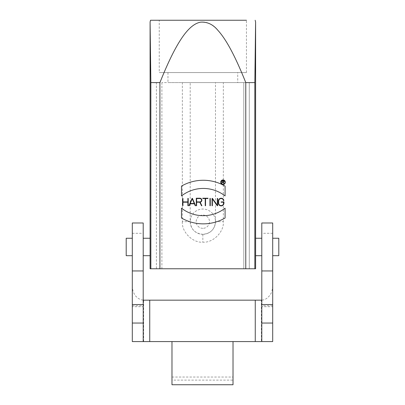<?xml version="1.0" encoding="UTF-8"?>
<svg xmlns="http://www.w3.org/2000/svg" width="405" height="405" viewBox="0 0 405 405"><rect width="100%" height="100%" fill="white"/><g stroke="black" fill="none" stroke-linecap="round" stroke-linejoin="round"><path stroke-width="0.3" stroke-dasharray="2.02 1.52" d="M182.356 221.682C181.44 231.817 192.709 243.086 202.849 242.17C212.984 243.086 224.254 231.817 223.337 221.682L223.337 82.6L190.203 82.6L190.203 221.682L182.356 221.682L182.356 82.6L161.899 82.6L249.283 82.6L249.283 268.768L243.8 268.768L243.8 82.6L243.8 268.768L249.283 268.768L249.283 82.6L223.337 82.6M190.203 221.682C190.912 229.316 195.129 233.533 202.849 234.328C210.6 233.508 214.812 229.291 215.49 221.682L223.337 221.682M202.849 234.277L202.849 242.17M278.797 255.687L278.797 238.246M272.697 238.246L272.697 255.687L272.697 238.246M159.246 20.25L246.448 20.25L159.246 20.25L159.246 72.571L246.448 72.571L159.246 72.571M246.448 72.571L246.448 20.25L150.528 20.25M237.725 72.571L167.969 72.571L237.725 72.571L237.725 82.6L167.969 82.6L237.725 82.6M215.49 221.682L215.49 82.6M161.899 268.768L161.899 82.6L156.416 82.6L156.416 268.768L243.8 268.768L156.416 268.768L156.416 82.6L161.899 82.6L161.899 268.768M190.203 82.6L182.356 82.6M202.849 228.329A6.647 6.647 0 0 1 197.088 218.356A6.647 6.647 0 0 1 208.605 218.356A6.647 6.647 0 0 1 202.849 228.329A6.647 6.647 0 0 0 208.605 218.356A6.647 6.647 0 0 0 197.088 218.356A6.647 6.647 0 0 0 202.849 228.329M202.849 234.323A12.646 12.646 0 0 0 213.799 215.359A12.646 12.646 0 0 0 191.899 215.359A12.646 12.646 0 0 0 202.849 234.323M171.978 384.75L171.978 341.577L143.203 341.577L143.203 300.161C135.159 298.951 132.288 291.646 132.303 285.652L132.303 341.577M126.203 255.687L126.203 238.246M132.303 238.246L132.303 255.687L132.303 238.246M132.303 285.652L132.303 222.988M143.203 222.988L143.203 300.156L261.362 300.161L261.362 341.577L171.978 341.577M132.303 233.3L143.203 233.3M143.203 306.701L143.203 304.535L143.203 306.701L132.303 306.701L132.303 304.535L132.303 306.701M143.203 238.246L143.203 255.687L143.203 238.246M223.307 180.969L222.148 180.969L222.148 182.113L223.307 182.113A0.572 0.572 5.3 0 0 223.879 181.541A0.572 0.572 5.3 0 0 223.307 180.969M223.864 183.586L223.236 182.331L222.148 182.331L221.93 183.586L221.93 180.751L223.307 180.751A0.79 0.79 -165.5 0 1 223.474 182.316L223.864 183.586M225.084 182.225A2.071 2.071 0 0 0 221.975 180.427A2.071 2.071 0 0 0 221.975 184.017A2.071 2.071 0 0 0 225.084 182.225M225.302 182.225A2.288 2.288 0 0 1 221.869 184.204A2.288 2.288 0 0 1 221.869 180.24A2.288 2.288 0 0 1 225.302 182.225M199.868 198.546L196.617 198.546L196.617 201.898L199.868 201.898A1.676 1.676 0 0 0 201.543 200.222A1.676 1.676 0 0 0 199.868 198.546M199.766 202.222L196.617 202.222L196.617 205.74L196.288 205.74L196.288 198.217L199.868 198.217A2.005 2.005 0 0 1 201.867 200.09A2.005 2.005 0 0 1 200.126 202.206L201.892 205.74L201.523 205.74L199.766 202.222M218.487 203.938L218.361 201.012A2.789 2.789 0 0 1 220.902 198.227A2.789 2.789 0 0 1 223.899 200.515L223.565 200.515A2.465 2.465 0 0 0 218.69 201.012L218.69 203.113A2.465 2.465 0 0 0 221.15 205.578A2.465 2.465 0 0 0 223.616 203.113L223.616 202.222L221.15 202.222L221.15 201.898L223.945 201.898L223.945 203.113L223.039 205.168M221.282 205.902L219.13 205.036M217.272 205.74L212.382 198.89L212.382 205.74L212.053 205.74L212.053 198.384L212.417 198.384L217.308 205.229L217.308 198.384L217.637 198.384L217.637 205.74L217.272 205.74M209.952 205.74L209.952 198.384L210.281 198.384L210.281 205.74L209.952 205.74M205.224 205.74L205.224 198.546L202.758 198.546L202.758 198.217L208.013 198.217L208.013 198.546L205.548 198.546L205.548 205.74L205.224 205.74M190.244 203.472L194.253 203.472L192.248 198.799L190.244 203.472M190.102 203.801L189.272 205.74L188.917 205.74L192.071 198.384L192.426 198.384L195.58 205.74L195.22 205.74L194.39 203.801L190.102 203.801M187.88 198.384L188.209 198.384L188.209 205.74L187.88 205.74L187.88 202.222L182.954 202.222L182.954 205.74L182.625 205.74L182.625 198.384L182.954 198.384L182.954 201.898L187.88 201.898L187.88 198.384M225.084 218.017A43.598 43.598 0 0 1 181.486 218.017L181.486 208.185A35.422 35.422 0 0 0 225.084 208.185L225.084 218.017M225.084 195.939A35.422 35.422 0 0 0 181.486 195.939L181.486 186.103A43.598 43.598 0 0 1 225.084 186.103L225.084 195.939M150.093 238.246L150.093 255.687M150.093 268.768L150.857 268.768L150.857 82.6L159.919 82.6C165.903 67.589 171.492 55.51 176.676 46.362C180.458 39.69 184.103 34.415 187.616 30.532C193.064 24.502 198.445 21.667 203.745 22.017C209.42 22.386 215.283 26.533 221.338 34.45C224.618 38.743 228.086 44.378 231.741 51.354C236.13 59.722 240.808 70.136 245.774 82.6L245.779 268.768L150.857 268.768M159.919 268.768L159.919 82.6M245.774 82.6L254.836 82.6L254.836 268.768L245.779 268.768M254.836 82.6L255.601 21.981M254.836 268.768L255.606 268.768M255.606 255.687L255.606 238.246M261.797 238.246L261.797 255.687L261.797 238.246M272.697 233.3L261.797 233.3L261.797 300.156C265.138 299.923 267.983 298.05 270.327 294.531C271.628 292.83 272.418 289.869 272.697 285.652L272.697 222.988M261.797 222.988L261.797 233.3M272.697 306.701L272.697 304.535L272.697 306.701L261.797 306.701L261.797 304.535L261.797 306.701M261.362 341.577L261.797 341.577L261.797 300.161L261.362 300.161M272.697 285.652L272.697 341.577M233.022 341.577L233.022 380.118L171.978 380.118M171.978 377.035L233.022 377.035M233.022 380.118L233.022 384.75M132.303 305.704L143.203 305.704M272.697 305.704L261.797 305.704M143.638 341.577L143.638 300.161M167.969 72.571L167.969 82.6"/><path stroke-width="0.61" d="M272.697 238.246L278.797 238.246L278.797 255.687L272.697 255.687M159.919 82.6L159.919 268.768L245.779 268.768L245.774 82.6C239.968 68.035 234.541 56.239 229.503 47.213C225.479 39.999 221.591 34.354 217.839 30.279C213.131 24.528 207.461 21.814 200.84 22.138C195.524 22.953 190.092 26.983 184.543 34.222C181.46 38.247 178.261 43.335 174.945 49.496C170.262 58.193 165.255 69.225 159.919 82.6L150.857 82.6L150.093 21.981L150.528 20.25L246.448 20.25M143.203 300.161L261.797 300.161M171.978 341.577L171.978 384.74L233.022 384.75L233.022 341.577L132.303 341.577L143.203 341.577L143.203 222.988L132.303 222.988L132.303 270.95L143.203 270.95M132.303 238.246L126.203 238.246L126.203 255.687L132.303 255.687M132.303 270.95L132.303 304.535L143.203 304.535M132.303 304.535L132.303 323.048L143.203 323.048M132.303 323.048L132.303 341.577M222.148 180.969L223.307 180.969A0.572 0.572 0 0 1 223.879 181.541A0.572 0.572 0 0 1 223.307 182.113L222.148 182.113L222.148 180.969M223.864 183.586L223.474 182.316A0.79 0.79 0 0 0 223.307 180.751L221.93 180.751L221.93 183.586L222.148 182.331L223.236 182.331L223.864 183.586M225.084 182.225A2.071 2.071 0 0 1 221.975 184.017A2.071 2.071 0 0 1 221.975 180.427A2.071 2.071 0 0 1 225.084 182.225M225.302 182.225A2.288 2.288 0 0 0 221.869 180.24A2.288 2.288 0 0 0 221.869 184.204A2.288 2.288 0 0 0 225.302 182.225M196.617 198.546L199.868 198.546A1.676 1.676 0 0 1 201.543 200.222A1.676 1.676 0 0 1 199.868 201.898L196.617 201.898L196.617 198.546M201.523 205.74L201.892 205.74L200.126 202.206A2.005 2.005 0 0 0 201.867 200.09A2.005 2.005 0 0 0 199.868 198.217L196.288 198.217L196.288 205.74L196.617 205.74L196.617 202.222L199.766 202.222L201.523 205.74M223.565 200.515L223.899 200.515A2.789 2.789 0 0 0 220.902 198.227A2.789 2.789 0 0 0 218.361 201.012L218.361 203.113A2.789 2.789 0 0 0 221.15 205.902A2.789 2.789 0 0 0 223.945 203.113L223.945 201.898L221.15 201.898L221.15 202.222L223.616 202.222L223.616 203.113A2.465 2.465 0 0 1 221.15 205.578A2.465 2.465 0 0 1 218.69 203.113L218.69 201.012A2.465 2.465 0 0 1 223.565 200.515M223.039 205.168L221.282 205.902M219.13 205.036L218.487 203.938M217.637 205.74L217.637 198.384L217.308 198.384L217.308 205.229L212.417 198.384L212.053 198.384L212.053 205.74L212.382 205.74L212.382 198.89L217.272 205.74L217.637 205.74M210.281 205.74L210.281 198.384L209.952 198.384L209.952 205.74L210.281 205.74M205.548 205.74L205.548 198.546L208.013 198.546L208.013 198.217L202.758 198.217L202.758 198.546L205.224 198.546L205.224 205.74L205.548 205.74M194.253 203.472L190.244 203.472L192.248 198.799L194.253 203.472M194.39 203.801L195.22 205.74L195.58 205.74L192.426 198.384L192.071 198.384L188.917 205.74L189.272 205.74L190.102 203.801L194.39 203.801M187.88 198.384L187.88 201.898L182.954 201.898L182.954 198.384L182.625 198.384L182.625 205.74L182.954 205.74L182.954 202.222L187.88 202.222L187.88 205.74L188.209 205.74L188.209 198.384L187.88 198.384M225.084 208.185A35.422 35.422 0 0 1 181.486 208.185L181.486 218.017A43.598 43.598 0 0 0 225.084 218.017L225.084 208.185M225.084 186.103A43.598 43.598 0 0 0 181.486 186.103L181.486 195.939A35.422 35.422 0 0 1 225.084 195.939L225.084 186.103M150.857 268.768L150.093 268.768L150.093 21.981L150.857 82.6L150.857 268.768L159.919 268.768M143.203 238.246L150.093 238.246M245.779 268.768L255.606 268.768L255.601 21.981L255.165 20.25M255.601 21.981L254.836 82.6L245.774 82.6M254.836 268.768L254.836 82.6M255.601 238.246L261.797 238.246M261.797 270.95L261.797 222.988L272.697 222.988L272.697 270.95L261.797 270.95L261.797 304.535L272.697 304.535L272.697 323.048L261.797 323.048L261.797 304.535M272.697 270.95L272.697 304.535M233.022 341.577L261.797 341.577L261.797 323.048M261.797 341.577L272.697 341.577L261.797 341.577M272.697 323.048L272.697 341.577M171.978 384.74L233.022 384.74M149.744 300.161L149.744 341.577M255.256 341.577L255.256 300.161M143.203 255.687L150.093 255.687M255.601 255.687L261.797 255.687"/></g></svg>
